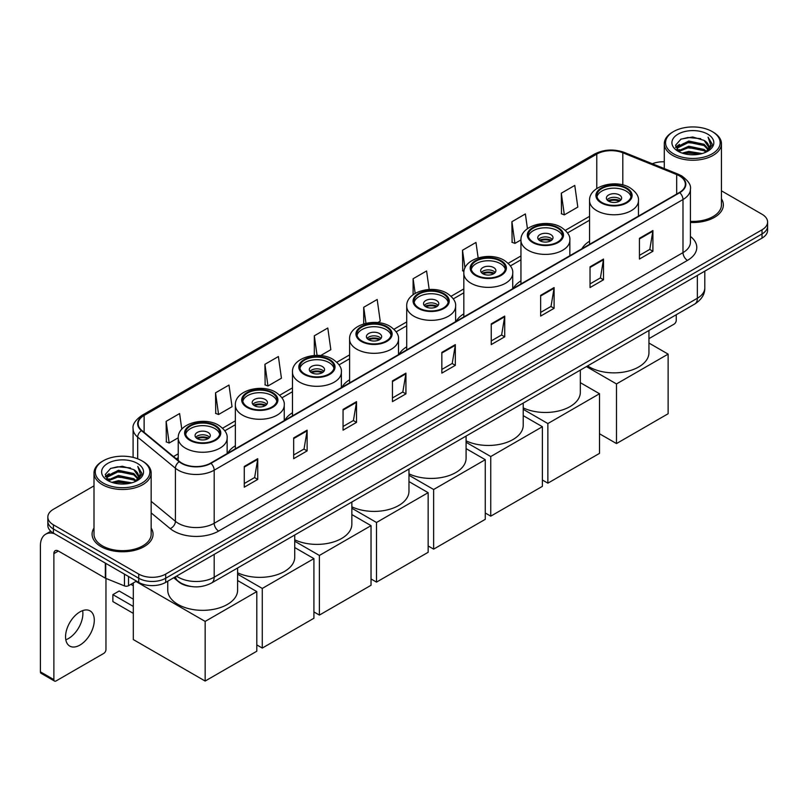 <?xml version="1.0" encoding="UTF-8"?>
<svg xmlns="http://www.w3.org/2000/svg" width="808" height="808" viewBox="0 0 808 808"><rect width="100%" height="100%" fill="white"/><g stroke="black" fill="none" stroke-linecap="round" stroke-linejoin="round"><path stroke-width="1.21" d="M235.36 445.733A33.653 19.432 0 0 0 227.704 453.258M292.476 412.757A33.653 19.432 0 0 0 284.82 420.281M349.591 379.78A33.653 19.432 0 0 0 341.935 387.305M406.717 346.804A33.653 19.432 0 0 0 399.061 354.328M463.832 313.827A33.653 19.432 0 0 0 456.177 321.342M520.948 280.851A33.653 19.432 0 0 0 513.292 288.365M589.567 241.238A33.653 19.432 0 0 0 581.911 248.753M190.88 586.457A19.049 10.999 180 0 1 178.821 581.962L173.72 577.75M94.001 485.861L53.419 509.282A19.049 10.999 0 0 0 47.844 517.059L47.844 525.362A19.049 10.999 0 0 0 53.419 533.139L138.744 582.396A19.049 10.999 0 0 0 165.68 582.396L762.025 238.108A19.049 10.999 0 0 0 767.6 230.32L767.6 226.179A19.049 10.999 0 0 1 762.025 233.956A19.049 10.999 0 0 0 767.6 226.179L767.6 222.028A19.049 10.999 0 0 0 762.025 214.251L721.443 190.829M47.844 517.059A19.049 10.999 0 0 0 53.419 524.836L138.744 574.094A19.049 10.999 0 0 0 165.68 574.094L165.68 578.245L762.025 233.956L165.68 578.245A19.049 10.999 0 0 1 138.744 578.245A19.049 10.999 0 0 0 165.68 578.245L165.68 582.396M53.419 524.836L53.419 528.987L138.744 578.245L53.419 528.987A19.049 10.999 0 0 1 47.844 521.21A19.049 10.999 0 0 0 53.419 528.987L53.419 533.139M94.001 528.048A30.482 17.594 0 0 0 92.092 534.169A30.482 17.594 0 0 0 101.02 546.612A30.482 17.594 0 0 0 134.239 550.43A30.482 17.594 0 0 0 153.055 534.169A30.482 17.594 0 0 0 151.157 528.048A30.482 17.594 0 0 1 153.055 534.169A30.482 17.594 0 0 1 134.239 550.43A30.482 17.594 0 0 1 101.02 546.612A30.482 17.594 0 0 1 92.092 534.169A30.482 17.594 0 0 1 94.001 528.048M679.397 175.881A20.321 11.736 180 0 1 685.346 184.173A20.321 11.736 180 0 1 679.397 192.476L210.585 463.136A20.321 11.736 180 0 1 179.578 461.57L141.844 430.462A20.321 11.736 180 0 1 138.168 423.735A20.321 11.736 180 0 1 144.127 415.433L596.779 154.096A20.321 11.736 180 0 1 622.806 152.783L676.68 174.568A20.321 11.736 180 0 1 679.397 175.881M679.75 175.669A20.826 12.029 0 0 0 676.973 174.326L623.089 152.54A20.826 12.029 0 0 0 596.415 153.894L143.763 415.231A20.826 12.029 0 0 0 141.43 430.634L179.154 461.742A20.826 12.029 0 0 0 210.949 463.348L679.75 192.678A20.826 12.029 0 0 0 679.75 175.669M244.268 466.458L244.268 487.194L257.742 479.417L257.742 458.681L244.268 466.458M244.268 483.517L254.641 477.528L257.681 459.368A5.08 2.929 -120 0 0 257.742 458.681M254.55 477.579L257.742 479.417M293.668 437.936L293.668 458.681L307.131 450.904L307.131 430.159L293.668 437.936M293.668 454.995L304.04 449.006L307.08 430.846A5.08 2.929 -120 0 0 307.131 430.159M303.949 449.056L307.131 450.904M343.057 409.414L343.057 430.159L356.53 422.382L356.53 401.637L343.057 409.414M343.057 426.483L353.429 420.493L356.479 402.334A5.08 2.929 -120 0 0 356.53 401.637M353.338 420.544L356.53 422.382M392.456 380.901L392.456 401.637L405.929 393.86L405.929 373.124L392.456 380.901M392.456 397.96L402.828 391.971L405.869 373.811A5.08 2.929 -120 0 0 405.929 373.124M402.738 392.021L405.929 393.86M639.431 238.309L639.431 259.055L652.904 251.268L652.904 230.532L639.431 238.309M639.431 255.368L649.804 249.379L652.844 231.219A5.08 2.929 -120 0 0 652.904 230.532M649.713 249.43L652.904 251.268M590.032 266.832L590.032 287.567L603.505 279.79L603.505 259.055L590.032 266.832M590.032 283.891L600.415 277.901L603.455 259.742A5.08 2.929 -120 0 0 603.505 259.055M600.324 277.952L603.505 279.79M540.643 295.344L540.643 316.09L554.106 308.313L554.106 287.567L540.643 295.344M540.643 312.403L551.016 306.414L554.056 288.254A5.08 2.929 -120 0 0 554.106 287.567M550.925 306.464L554.106 308.313M491.244 323.867L491.244 344.602L504.717 336.825L504.717 316.09L491.244 323.867M491.244 340.925L501.616 334.936L504.657 316.776A5.08 2.929 -120 0 0 504.717 316.09M501.526 334.987L504.717 336.825M441.845 352.379L441.845 373.124L455.318 365.347L455.318 344.602L441.845 352.379M441.845 369.438L452.228 363.449L455.268 345.289A5.08 2.929 -120 0 0 455.318 344.602M452.137 363.509L455.318 365.347M690.426 222.463A30.482 17.594 0 0 0 723.352 204.919A30.482 17.594 0 0 0 721.443 198.798A30.482 17.594 0 0 1 723.352 204.919A30.482 17.594 0 0 1 690.426 222.463M165.68 574.094L762.025 229.805A19.049 10.999 0 0 0 767.6 222.028M664.287 161.792A19.049 10.999 0 0 0 652.339 163.751M264.923 364.307L267.963 385.982L281.436 378.205L278.396 356.53L264.923 364.307L265.145 384.921M215.524 392.829L218.574 414.494L232.037 406.717L228.997 385.052L215.524 392.829L215.746 413.444M181.8 429.2L179.608 413.565L166.135 421.342L166.347 441.956M429.179 289.486L426.584 270.973L413.11 278.75L413.11 294.708M478.144 257.893L475.973 242.461L462.509 250.238L462.721 270.852M527.442 228.684L525.372 213.938L511.898 221.715L512.12 242.329M561.297 193.203L564.337 214.867L577.811 207.09L574.771 185.426L561.297 193.203L561.51 213.817M320.635 355.571L330.836 349.682L327.796 328.008L314.322 335.795L314.322 355.48M377.75 322.594L380.225 321.16L377.185 299.495L363.711 307.272L363.711 323.907M363.711 307.272L365.963 323.301M413.11 278.75L415.161 293.365M463.984 271.326L462.509 270.771M462.509 250.238L464.994 267.973M511.898 221.715L514.938 243.39L520.958 239.915M514.938 243.39L511.898 242.249M564.337 214.867L561.297 213.736M314.322 335.795L317.069 355.389M267.963 385.982L264.923 384.84M218.574 414.494L215.524 413.363M166.135 421.342L169.175 443.016L178.245 437.784M169.175 443.016L166.135 441.875M648.945 338.653L674.003 324.18A3.171 1.838 120 0 0 676.256 320.291L676.256 314.726M673.559 153.843A27.31 15.766 0 0 0 712.171 153.843A27.31 15.766 0 0 0 712.171 131.553L713.07 132.068A28.573 16.503 0 0 1 721.443 143.733A28.573 16.503 0 0 1 703.798 158.974A28.573 16.503 0 0 1 672.66 155.399A28.573 16.503 0 0 1 664.287 143.733A28.573 16.503 0 0 1 672.66 132.068L673.559 131.553A27.31 15.766 0 0 0 673.559 153.843M690.426 221.352A28.573 16.503 0 0 0 721.443 204.919L721.443 143.733M682.164 153.096L688.759 151.409L702.122 153.55M684.053 153.672L688.759 152.712L700.162 154.035M678.084 150.965L688.759 146.228L704.091 149.46L706.556 151.51M678.72 151.52L688.759 147.521L704.091 150.763L705.879 152.126M677.175 150.096L677.528 146.662L688.759 141.036L704.091 144.279L708.293 149.036M677.043 149.47L677.528 147.955L688.759 142.339L704.091 145.571L707.99 149.662M705.717 152.257A15.877 9.171 0 0 0 708.747 146.874A15.877 9.171 0 0 0 704.091 140.39L708.737 147.187M707.687 134.138A20.957 12.1 0 0 0 678.094 134.118A20.957 12.1 0 0 0 677.952 151.197A20.957 12.1 0 0 0 678.043 151.248A20.957 12.1 0 0 0 707.778 151.197A20.957 12.1 0 0 0 707.687 134.138M704.091 140.39L692.688 136.986L680.962 139.138L675.528 145.278L679.134 151.823M707.01 151.621L712.08 145.198L712.181 144.046L708.06 137.158L710.656 144.874L705.879 152.177M713.07 132.068L712.171 131.553A27.31 15.766 0 0 0 673.559 131.553M708.06 137.158L712.171 144.309M680.69 139.279L687.871 137.501L700.728 138.653M675.74 147.622L678.084 145.783M683.235 143.582L687.871 142.693L700.273 143.703M683.235 148.773L687.871 147.874L700.273 148.894M684.184 153.712L687.871 153.055L700.152 154.045M675.599 147.107L679.447 144.379M677.649 150.591L679.447 149.561M626.139 188.476A17.15 9.898 0 0 0 607.454 186.335A17.15 9.898 0 0 0 596.87 195.475A17.15 9.898 0 0 0 601.889 202.485A17.15 9.898 0 0 0 620.574 204.626A17.15 9.898 0 0 0 631.159 195.475A17.15 9.898 0 0 0 626.139 188.476M631.008 196.778A17.15 9.898 0 0 0 626.139 191.072A17.15 9.898 0 0 0 608.505 188.698A17.15 9.898 0 0 0 597.011 196.778M587.618 365.903A34.926 20.17 0 0 0 589.315 366.953A34.926 20.17 0 0 0 627.382 371.326A34.926 20.17 0 0 0 648.945 352.692L648.945 330.502M619.403 194.96A7.625 4.404 0 0 0 611.101 194.011A7.625 4.404 0 0 0 606.394 198.071A7.625 4.404 0 0 0 608.626 201.182A7.625 4.404 0 0 0 616.928 202.141A7.625 4.404 0 0 0 621.635 198.071A7.625 4.404 0 0 0 619.403 194.96M620.958 199.889A7.625 4.404 0 0 0 619.403 198.586A7.625 4.404 0 0 0 607.071 199.889M607.858 200.667A10.161 5.868 180 0 1 619.726 200.475L619.726 200.99M608.687 201.222A8.888 5.131 180 0 1 618.807 201.01L619.726 200.475M618.655 201.566L618.807 201.01M616.484 443.562L616.484 383.931L668.125 354.116L668.125 413.746L616.484 443.562L599.506 433.765M616.484 383.931L586.436 366.59M648.945 343.046L668.125 354.116M557.52 228.098A17.15 9.898 0 0 0 538.835 225.947A17.15 9.898 0 0 0 528.25 235.098A17.15 9.898 0 0 0 533.28 242.097A17.15 9.898 0 0 0 551.965 244.238A17.15 9.898 0 0 0 562.55 235.098A17.15 9.898 0 0 0 557.52 228.098M562.398 236.391A17.15 9.898 0 0 0 557.52 230.684A17.15 9.898 0 0 0 539.895 228.311A17.15 9.898 0 0 0 528.402 236.391M523.21 407.878A34.926 20.17 0 0 0 560.318 410.545A34.926 20.17 0 0 0 580.326 392.304L580.326 370.114M550.783 234.572A7.625 4.404 0 0 0 542.481 233.623A7.625 4.404 0 0 0 537.775 237.683A7.625 4.404 0 0 0 540.007 240.794A7.625 4.404 0 0 0 548.319 241.754A7.625 4.404 0 0 0 553.015 237.683A7.625 4.404 0 0 0 550.783 234.572M552.339 239.501A7.625 4.404 0 0 0 550.783 238.208A7.625 4.404 0 0 0 538.461 239.501M539.239 240.279A10.161 5.868 180 0 1 551.106 240.097L551.106 240.602M540.077 240.834A8.888 5.131 180 0 1 550.197 240.622L551.106 240.097M550.046 241.178L550.197 240.622M547.864 483.174L547.864 423.554L599.506 393.738L599.506 453.369L547.864 483.174L542.39 480.013M547.864 423.554L523.21 409.313M580.326 382.659L599.506 393.738M500.404 261.075A17.15 9.898 0 0 0 481.719 258.924A17.15 9.898 0 0 0 471.135 268.074A17.15 9.898 0 0 0 476.154 275.074A17.15 9.898 0 0 0 494.839 277.215A17.15 9.898 0 0 0 505.424 268.074A17.15 9.898 0 0 0 500.404 261.075M505.283 269.367A17.15 9.898 0 0 0 500.404 263.661A17.15 9.898 0 0 0 482.77 261.287A17.15 9.898 0 0 0 471.286 269.367M466.085 440.855A34.926 20.17 0 0 0 503.192 443.521A34.926 20.17 0 0 0 523.21 425.291L523.21 403.091M493.668 267.549A7.625 4.404 0 0 0 485.366 266.6A7.625 4.404 0 0 0 480.659 270.66A7.625 4.404 0 0 0 482.891 273.771A7.625 4.404 0 0 0 491.193 274.73A7.625 4.404 0 0 0 495.9 270.66A7.625 4.404 0 0 0 493.668 267.549M495.223 272.478A7.625 4.404 0 0 0 493.668 271.185A7.625 4.404 0 0 0 481.336 272.478M482.124 273.256A10.161 5.868 180 0 1 493.991 273.074L493.991 273.579M482.962 273.811A8.888 5.131 180 0 1 493.072 273.599L493.991 273.074M492.92 274.154L493.072 273.599M490.749 516.161L490.749 456.53L542.39 426.715L542.39 486.345L490.749 516.161L485.275 512.989M490.749 456.53L466.085 442.289M523.21 415.635L542.39 426.715M443.289 294.051A17.15 9.898 0 0 0 424.604 291.9A17.15 9.898 0 0 0 414.019 301.051A17.15 9.898 0 0 0 419.039 308.05A17.15 9.898 0 0 0 437.724 310.191A17.15 9.898 0 0 0 448.309 301.051A17.15 9.898 0 0 0 443.289 294.051M448.157 302.344A17.15 9.898 0 0 0 443.289 296.637A17.15 9.898 0 0 0 425.654 294.264A17.15 9.898 0 0 0 414.161 302.344M408.969 473.831A34.926 20.17 0 0 0 446.077 476.498A34.926 20.17 0 0 0 466.085 458.267L466.085 436.067M436.552 300.526A7.625 4.404 0 0 0 428.25 299.576A7.625 4.404 0 0 0 423.544 303.646A7.625 4.404 0 0 0 425.776 306.757A7.625 4.404 0 0 0 434.078 307.707A7.625 4.404 0 0 0 438.784 303.646A7.625 4.404 0 0 0 436.552 300.526M438.108 305.454A7.625 4.404 0 0 0 436.552 304.161A7.625 4.404 0 0 0 424.22 305.454M425.008 306.232A10.161 5.868 180 0 1 436.875 306.05L436.875 306.555M425.836 306.788A8.888 5.131 180 0 1 435.956 306.575L436.875 306.05M435.805 307.131L435.956 306.575M433.633 549.137L433.633 489.507L485.275 459.691L485.275 519.322L433.633 549.137L428.149 545.966M433.633 489.507L408.969 475.266M466.085 448.612L485.275 459.691M386.163 327.028A17.15 9.898 0 0 0 367.478 324.877A17.15 9.898 0 0 0 356.894 334.027A17.15 9.898 0 0 0 361.913 341.026A17.15 9.898 0 0 0 380.608 343.168A17.15 9.898 0 0 0 391.193 334.027A17.15 9.898 0 0 0 386.163 327.028M391.042 335.32A17.15 9.898 0 0 0 386.163 329.624A17.15 9.898 0 0 0 368.539 327.24A17.15 9.898 0 0 0 357.045 335.32M351.854 506.818A34.926 20.17 0 0 0 388.961 509.474A34.926 20.17 0 0 0 408.969 491.244L408.969 469.044M379.427 333.512A7.625 4.404 0 0 0 371.125 332.553A7.625 4.404 0 0 0 366.418 336.623A7.625 4.404 0 0 0 368.65 339.734A7.625 4.404 0 0 0 376.962 340.683A7.625 4.404 0 0 0 381.659 336.623A7.625 4.404 0 0 0 379.427 333.512M380.982 338.431A7.625 4.404 0 0 0 379.427 337.138A7.625 4.404 0 0 0 367.105 338.431M367.882 339.209A10.161 5.868 180 0 1 379.75 339.027L379.75 339.532M368.721 339.764A8.888 5.131 180 0 1 378.841 339.552L379.75 339.027M378.689 340.107L378.841 339.552M376.508 582.114L376.508 522.483L428.149 492.668L428.149 552.298L376.508 582.114L371.034 578.952M376.508 522.483L351.854 508.242M408.969 481.588L428.149 492.668M329.048 360.004A17.15 9.898 0 0 0 310.363 357.853A17.15 9.898 0 0 0 299.778 367.004A17.15 9.898 0 0 0 304.798 374.003A17.15 9.898 0 0 0 323.483 376.144A17.15 9.898 0 0 0 334.068 367.004A17.15 9.898 0 0 0 329.048 360.004M333.926 368.296A17.15 9.898 0 0 0 329.048 362.6A17.15 9.898 0 0 0 311.413 360.216A17.15 9.898 0 0 0 299.93 368.296M294.728 539.795A34.926 20.17 0 0 0 331.836 542.451A34.926 20.17 0 0 0 351.854 524.22L351.854 502.021M322.311 366.489A7.625 4.404 0 0 0 314.009 365.529A7.625 4.404 0 0 0 309.302 369.599A7.625 4.404 0 0 0 311.534 372.71A7.625 4.404 0 0 0 319.837 373.66A7.625 4.404 0 0 0 324.543 369.599A7.625 4.404 0 0 0 322.311 366.489M323.867 371.407A7.625 4.404 0 0 0 322.311 370.114A7.625 4.404 0 0 0 309.979 371.407M310.767 372.185A10.161 5.868 180 0 1 322.634 372.003L322.634 372.508M311.595 372.74A8.888 5.131 180 0 1 321.715 372.528L322.634 372.003M321.564 373.084L321.715 372.528M319.392 615.09L319.392 555.46L371.034 525.644L371.034 585.275L319.392 615.09L313.918 611.929M319.392 555.46L294.728 541.219M351.854 514.565L371.034 525.644M271.932 392.981A17.15 9.898 0 0 0 253.247 390.84A17.15 9.898 0 0 0 242.663 399.98A17.15 9.898 0 0 0 247.682 406.979A17.15 9.898 0 0 0 266.367 409.131A17.15 9.898 0 0 0 276.952 399.98A17.15 9.898 0 0 0 271.932 392.981M276.801 401.273A17.15 9.898 0 0 0 271.932 395.577A17.15 9.898 0 0 0 254.298 393.203A17.15 9.898 0 0 0 242.804 401.273M237.613 572.771A34.926 20.17 0 0 0 274.72 575.427A34.926 20.17 0 0 0 294.728 557.197L294.728 534.997M265.196 399.465A7.625 4.404 0 0 0 256.894 398.506A7.625 4.404 0 0 0 252.187 402.576A7.625 4.404 0 0 0 254.419 405.687A7.625 4.404 0 0 0 262.721 406.636A7.625 4.404 0 0 0 267.428 402.576A7.625 4.404 0 0 0 265.196 399.465M266.751 404.384A7.625 4.404 0 0 0 265.196 403.091A7.625 4.404 0 0 0 252.864 404.384M253.651 405.161A10.161 5.868 180 0 1 265.519 404.98L265.519 405.485M254.48 405.717A8.888 5.131 180 0 1 264.6 405.505L265.519 404.98M264.448 406.06L264.6 405.505M262.277 648.067L262.277 588.436L313.918 558.621L313.918 618.251L262.277 648.067L256.793 644.905M262.277 588.436L237.613 574.195M294.728 547.551L313.918 558.621M214.807 425.957A17.15 9.898 0 0 0 196.122 423.816A17.15 9.898 0 0 0 185.537 432.957A17.15 9.898 0 0 0 190.557 439.956A17.15 9.898 0 0 0 209.252 442.107A17.15 9.898 0 0 0 219.837 432.957A17.15 9.898 0 0 0 214.807 425.957M219.685 434.25A17.15 9.898 0 0 0 214.807 428.553A17.15 9.898 0 0 0 197.182 426.18A17.15 9.898 0 0 0 185.689 434.25M167.761 581.194L167.761 590.173A34.926 20.17 0 0 0 177.992 604.435A34.926 20.17 0 0 0 216.049 608.808A34.926 20.17 0 0 0 237.613 590.173L237.613 567.974M208.07 432.442A7.625 4.404 0 0 0 199.768 431.482A7.625 4.404 0 0 0 195.061 435.552A7.625 4.404 0 0 0 197.293 438.663A7.625 4.404 0 0 0 205.606 439.613A7.625 4.404 0 0 0 210.302 435.552A7.625 4.404 0 0 0 208.07 432.442M209.626 437.37A7.625 4.404 0 0 0 208.07 436.067A7.625 4.404 0 0 0 195.748 437.37M196.526 438.148A10.161 5.868 180 0 1 208.393 437.956L208.393 438.461M197.364 438.704A8.888 5.131 180 0 1 207.484 438.491L208.393 437.956M207.333 439.037L207.484 438.491M133.31 613.373L112.878 601.576L112.878 594.638L133.31 606.424M205.151 681.043L205.151 621.413L256.793 591.597L256.793 651.228L205.151 681.043L133.31 639.562L133.31 582.942M205.151 621.413L135.916 581.437M237.613 580.528L256.793 591.597M112.878 594.638L119.16 591.001L133.31 599.172M82.628 610.626A20.321 11.736 -60 0 1 68.518 638.502A20.321 11.736 -60 0 1 65.802 639.774M79.911 645.087A20.321 11.736 120 0 0 93.193 627.18A20.321 11.736 120 0 0 90.082 610.888A20.321 11.736 120 0 0 79.911 611.898A20.321 11.736 120 0 0 66.64 629.806A20.321 11.736 120 0 0 69.751 646.087A20.321 11.736 120 0 0 79.911 645.087M128.523 576.498L128.523 585.699L136.491 581.093M54.368 533.684A25.401 14.665 -120 0 0 45.662 534.209A25.401 14.665 -120 0 0 40.4 545.834L40.4 671.842L53.873 679.619L53.873 553.621A6.353 3.666 60 0 1 55.186 550.713A6.353 3.666 60 0 1 58.358 551.026L105.313 578.134L105.313 563.095M53.873 679.619A3.171 1.838 120 0 0 54.53 681.073L41.056 673.296A3.171 1.838 -60 0 1 40.4 671.842M54.53 681.073A3.171 1.838 120 0 0 56.116 680.912L103.717 653.43A3.171 1.838 120 0 0 105.959 649.541L105.959 578.427M128.523 585.699A3.171 1.838 180 0 1 124.462 585.901L105.737 578.336A3.171 1.838 180 0 1 105.313 578.134M103.262 483.093A27.31 15.766 0 0 0 141.885 483.093A27.31 15.766 0 0 0 141.885 460.802L142.784 461.317A28.573 16.503 0 0 1 151.157 472.983A28.573 16.503 0 0 1 133.512 488.234A28.573 16.503 0 0 1 102.374 484.649A28.573 16.503 0 0 1 94.001 472.983A28.573 16.503 0 0 1 102.364 461.317L103.262 460.802A27.31 15.766 0 0 0 103.262 483.093M94.001 472.983L94.001 534.169A28.573 16.503 0 0 0 102.374 545.834A28.573 16.503 0 0 0 133.512 549.42A28.573 16.503 0 0 0 151.157 534.169L151.157 472.983M111.878 482.356L118.463 480.669L131.825 482.81M113.766 482.931L118.463 481.962L129.876 483.295M107.787 480.215L118.463 475.478L133.805 478.72L136.269 480.76M108.423 480.78L118.463 476.781L133.805 480.013L135.582 481.376M106.888 479.356L107.242 475.912L118.463 470.296L133.805 473.528L137.996 478.296M106.747 478.72L107.242 477.205L118.463 471.589L133.805 474.831L137.703 478.912M135.421 481.507A15.877 9.171 0 0 0 138.451 476.124A15.877 9.171 0 0 0 133.805 469.64L138.441 476.437M137.39 463.398A20.957 12.1 0 0 0 107.807 463.368A20.957 12.1 0 0 0 107.666 480.457A20.957 12.1 0 0 0 107.757 480.507A20.957 12.1 0 0 0 137.481 480.457A20.957 12.1 0 0 0 137.39 463.398M133.805 469.64L122.392 466.236L110.676 468.398L105.242 474.538L108.838 481.083M136.724 480.871L141.784 474.447L141.885 473.296L137.764 466.418L140.36 474.124L135.593 481.437M142.784 461.317L141.885 460.802A27.31 15.766 0 0 0 103.262 460.802M137.764 466.418L141.885 473.559M110.403 468.529L117.574 466.761L130.442 467.913M105.444 476.871L107.787 475.033M112.948 472.842L117.574 471.943L129.977 472.963M112.948 478.023L117.574 477.124L129.977 478.144M113.898 482.962L117.574 482.315L129.856 483.295M105.313 476.366L109.151 473.629M107.353 479.851L109.151 478.811M176.548 576.124A25.401 14.665 0 0 0 178.255 577.205A25.401 14.665 0 0 0 214.181 577.205L697.355 298.253A25.401 14.665 0 0 0 704.798 287.88C704.98 294.183 701.627 299.576 694.729 304.06L211.555 583.023A12.706 7.333 60 0 0 214.181 577.205L214.181 554.399M697.355 275.437L697.355 298.253A12.706 7.333 60 0 1 694.729 304.06M175.518 576.71A12.706 8.494 129.5 0 0 177.74 580.841L173.882 577.659M762.025 238.108L762.025 229.805M138.744 582.396L138.744 574.094M690.426 236.441A31.754 18.331 180 0 1 687.477 260.398L218.675 531.058A6.353 3.666 60 0 1 214.181 523.281L682.992 252.621A25.401 14.665 0 0 0 690.426 242.249L690.426 189.153A25.401 14.665 180 0 1 682.992 199.526A6.353 3.666 -120 0 0 679.75 192.678M218.675 531.058A31.754 18.331 180 0 1 173.771 531.058A31.754 18.331 180 0 1 170.205 528.614L151.157 512.898M179.154 461.742A6.353 4.252 129.5 0 0 175.407 468.226L175.407 521.322A25.401 14.665 0 0 0 178.255 523.281A25.401 14.665 0 0 0 214.181 523.281L214.181 470.185A25.401 14.665 180 0 1 175.407 468.226L137.683 437.118A25.401 14.665 180 0 1 133.088 428.715L133.088 457.399M690.426 189.153C691.274 185.184 688.355 180.76 681.669 175.881L678.336 174.255A6.353 2.969 112 0 0 676.973 174.326M678.336 174.255L624.453 152.48C613.939 148.753 603.95 149.288 594.496 154.096A6.353 3.666 60 0 1 596.415 153.894M143.763 415.231A6.353 3.666 -120 0 0 141.844 415.433C135.249 420.17 132.34 424.594 133.088 428.715M141.43 430.634A6.353 4.252 129.5 0 0 137.683 437.118L137.683 458.813M624.453 152.48A6.353 2.969 112 0 0 623.089 152.54M210.949 463.348A6.353 3.666 60 0 1 214.181 470.185L682.992 199.526L682.992 252.621A6.353 3.666 60 0 0 687.477 260.398M151.157 501.324L175.407 521.322A6.353 4.252 -50.5 0 1 170.205 528.614M144.127 415.433L144.127 432.341M676.68 174.568L676.68 194.041M622.806 152.783L622.806 184.931M596.779 154.096L596.779 188.567M589.567 216.342L565.327 230.331M520.948 255.954L508.212 263.307M463.832 288.931L451.086 296.284M406.717 321.907L393.971 329.26M349.591 354.884L336.855 362.236M292.476 387.86L279.73 395.213M235.36 420.837L222.614 428.2M178.235 453.813L173.488 456.55M441.845 353.035L455.268 345.289M491.244 324.523L504.657 316.776M540.643 296.001L554.056 288.254M590.032 267.488L603.455 259.742M639.431 238.966L652.844 231.219M392.456 381.558L405.869 373.811M343.057 410.08L356.479 402.334M293.668 438.593L307.08 430.846M244.268 467.115L257.681 459.368M601.213 202.869A18.099 10.454 0 0 0 626.816 202.869A18.099 10.454 0 0 0 626.816 188.092A18.099 10.454 0 0 0 601.213 188.092A18.099 10.454 0 0 0 601.213 202.869M638.461 216.1L638.461 200.667A24.452 14.12 180 0 1 623.372 213.706A24.452 14.12 180 0 1 596.728 210.646A24.452 14.12 180 0 1 589.567 200.667L589.567 244.339M532.603 242.481A18.099 10.454 0 0 0 558.197 242.481A18.099 10.454 0 0 0 558.197 227.704A18.099 10.454 0 0 0 532.603 227.704A18.099 10.454 0 0 0 532.603 242.481M569.852 255.722L569.852 240.279A24.452 14.12 180 0 1 554.753 253.318A24.452 14.12 180 0 1 528.109 250.258A24.452 14.12 180 0 1 520.948 240.279L520.948 283.951M475.478 275.457A18.099 10.454 0 0 0 501.081 275.457A18.099 10.454 0 0 0 501.081 260.681A18.099 10.454 0 0 0 475.478 260.681A18.099 10.454 0 0 0 475.478 275.457M512.726 288.698L512.726 273.256A24.452 14.12 180 0 1 497.637 286.295A24.452 14.12 180 0 1 470.993 283.234A24.452 14.12 180 0 1 463.832 273.256L463.832 316.928M418.362 308.434A18.099 10.454 0 0 0 443.956 308.434A18.099 10.454 0 0 0 443.956 293.658A18.099 10.454 0 0 0 418.362 293.658A18.099 10.454 0 0 0 418.362 308.434M455.611 321.675L455.611 306.232A24.452 14.12 180 0 1 440.522 319.271A24.452 14.12 180 0 1 413.878 316.211A24.452 14.12 180 0 1 406.717 306.232L406.717 349.904M361.247 341.41A18.099 10.454 0 0 0 386.84 341.41A18.099 10.454 0 0 0 386.84 326.634A18.099 10.454 0 0 0 361.247 326.634A18.099 10.454 0 0 0 361.247 341.41M398.495 354.651L398.495 339.209A24.452 14.12 180 0 1 383.396 352.248A24.452 14.12 180 0 1 356.752 349.197A24.452 14.12 180 0 1 349.591 339.209L349.591 382.881M304.121 374.397A18.099 10.454 0 0 0 329.725 374.397A18.099 10.454 0 0 0 329.725 359.611A18.099 10.454 0 0 0 304.121 359.611A18.099 10.454 0 0 0 304.121 374.397M341.37 387.628L341.37 372.185A24.452 14.12 180 0 1 326.281 385.234A24.452 14.12 180 0 1 299.637 382.174A24.452 14.12 180 0 1 292.476 372.185L292.476 415.857M247.006 407.373A18.099 10.454 0 0 0 272.599 407.373A18.099 10.454 0 0 0 272.599 392.587A18.099 10.454 0 0 0 247.006 392.587A18.099 10.454 0 0 0 247.006 407.373M284.254 420.604L284.254 405.161A24.452 14.12 180 0 1 269.165 418.211A24.452 14.12 180 0 1 242.521 415.15A24.452 14.12 180 0 1 235.36 405.161L235.36 448.834M189.89 440.35A18.099 10.454 0 0 0 215.483 440.35A18.099 10.454 0 0 0 215.483 425.574A18.099 10.454 0 0 0 189.89 425.574A18.099 10.454 0 0 0 189.89 440.35M227.139 453.581L227.139 438.148A24.452 14.12 180 0 1 212.039 451.187A24.452 14.12 180 0 1 185.396 448.127A24.452 14.12 180 0 1 178.235 438.148L178.235 460.469M53.873 553.621L58.358 551.026M105.737 563.338L105.737 578.336M124.462 585.901L124.462 574.145M211.555 583.023C201.333 588.163 191.112 588.163 180.891 583.023L177.74 580.841M704.798 287.88L704.798 271.145M594.496 154.096L141.844 415.433M589.567 220.2L567.519 232.926M520.948 259.812L510.404 265.903M463.832 292.799L453.288 298.879M406.717 325.776L396.162 331.856M349.591 358.752L339.047 364.842M292.476 391.729L281.931 397.819M235.36 424.705L224.806 430.795M178.235 457.681L176.245 458.833M676.993 149.874L676.993 148.823M664.287 168.579L664.287 143.733M638.461 200.667C638.997 196.364 636.179 192.062 629.987 187.779C615.575 178.861 588.719 186.012 589.567 200.667M569.852 240.279C570.387 235.976 567.559 231.684 561.368 227.391C546.955 218.473 520.1 225.624 520.948 240.279M512.726 273.256C513.262 268.953 510.444 264.66 504.253 260.368C489.84 251.45 462.984 258.6 463.832 273.256M455.611 306.232C456.146 301.929 453.318 297.637 447.137 293.344C432.724 284.426 405.869 291.577 406.717 306.232M398.495 339.209C399.031 334.906 396.203 330.613 390.011 326.321C375.599 317.403 348.743 324.564 349.591 339.209M341.37 372.185C341.905 367.882 339.087 363.59 332.896 359.297C318.483 350.379 291.627 357.54 292.476 372.185M284.254 405.161C284.79 400.859 281.962 396.566 275.781 392.274C261.368 383.356 234.512 390.517 235.36 405.161M227.139 438.148C227.674 433.835 224.846 429.543 218.655 425.25C204.242 416.332 177.386 423.493 178.235 438.148M133.31 585.75L130.876 584.346M45.662 534.209L50.803 531.24M106.696 479.134L106.696 478.073"/></g></svg>
